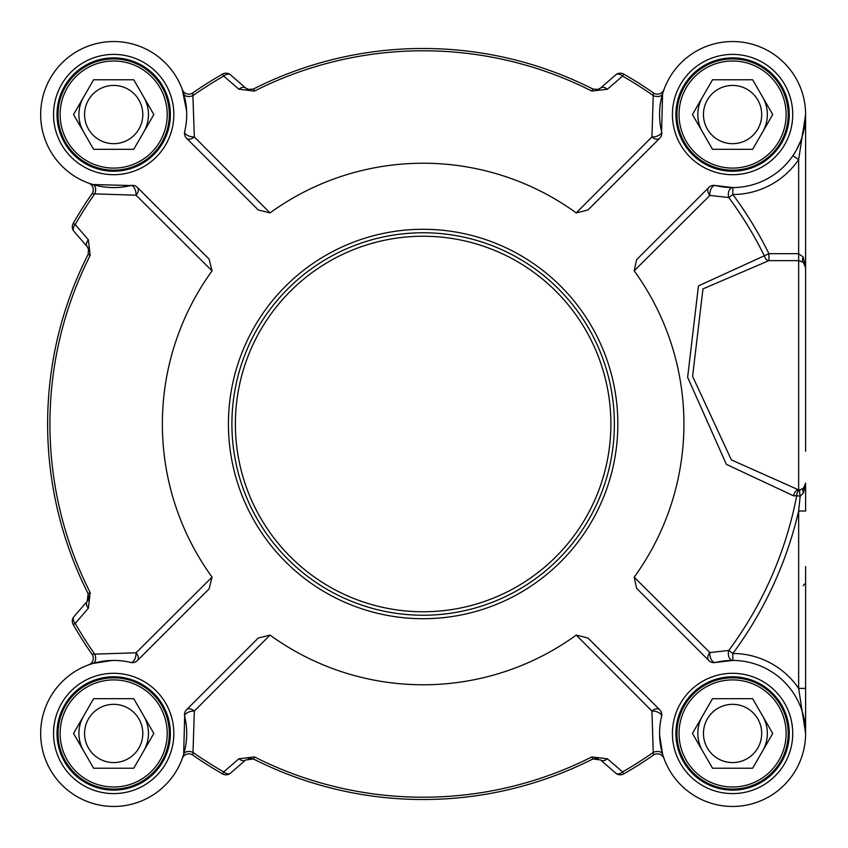 <?xml version="1.0" encoding="UTF-8"?>
<svg xmlns="http://www.w3.org/2000/svg" width="848" height="848" viewBox="0 0 848 848"><rect width="100%" height="100%" fill="white"/><g stroke="black" fill="none" stroke-linecap="round" stroke-linejoin="round"><path stroke-width="1.27" d="M231.907 424A191.235 191.235 0 0 0 423.131 615.235A191.235 191.235 0 0 0 614.365 424A191.235 191.235 0 0 0 423.131 232.765A191.235 191.235 0 0 0 231.907 424M659.755 138.203A6.954 6.954 0 0 0 661.599 131.663L662.595 93.736A6.954 4.526 16.6 0 1 653.257 95.57L651.932 136.931A6.954 4.643 -135 0 0 659.755 138.203L588.003 209.965L576.248 212.912A260.771 260.771 0 0 0 270.014 212.912L194.33 136.931L192.803 92.909A403.33 403.33 0 0 1 222.536 74.094A403.33 403.33 0 0 0 192.803 92.909A6.954 6.954 0 0 1 182.341 89.687A6.954 6.954 0 0 0 192.803 92.909M270.014 212.912L258.269 209.965L186.507 138.203A6.954 4.643 135 0 0 194.33 136.931A6.954 3.371 13.6 0 1 187.461 135.362A6.954 3.371 13.6 0 1 184.673 131.663A73.013 73.013 0 0 0 119.441 41.764A73.013 73.013 0 0 0 40.895 120.299A73.013 73.013 0 0 0 130.793 185.532A6.954 3.371 -103.6 0 1 134.493 188.32A6.954 3.371 -103.6 0 1 136.062 195.199A6.954 4.643 135 0 0 137.344 187.376A6.954 6.954 0 0 0 130.793 185.532L92.867 184.535A6.954 4.526 -73.4 0 1 94.7 193.874L136.062 195.199L212.053 270.883A260.771 260.771 0 0 0 212.053 577.117L136.062 652.801A6.954 3.371 -76.4 0 1 134.493 659.68A6.954 3.371 -76.4 0 1 130.793 662.468A73.013 73.013 0 0 0 40.895 727.701A73.013 73.013 0 0 0 119.441 806.236A73.013 73.013 0 0 0 184.673 716.337A6.954 3.371 166.4 0 1 187.461 712.638A6.954 3.371 166.4 0 1 194.33 711.069A6.954 4.643 45 0 0 186.507 709.797A6.954 6.954 0 0 0 184.673 716.337L183.666 754.264A6.954 4.526 -163.4 0 1 193.005 752.43L194.33 711.069L270.014 635.088A260.771 260.771 0 0 0 576.248 635.088L651.932 711.069A6.954 3.371 -166.4 0 1 658.811 712.638A6.954 3.371 -166.4 0 1 661.599 716.337A73.013 73.013 0 0 0 726.831 806.236A73.013 73.013 0 0 0 805.377 727.701A73.013 73.013 0 0 0 715.479 662.468A6.954 3.784 76.4 0 1 711.334 659.617A6.954 3.784 76.4 0 1 709.893 652.557A6.954 5.035 -45 0 0 708.928 660.624A6.954 6.954 0 0 0 715.479 662.468L732.82 660.433A6.954 4.505 90.2 0 1 728.782 650.469L709.893 652.557L634.187 577.17A260.771 260.771 0 0 0 634.187 270.83L636.594 259.711L708.928 187.376A6.954 5.035 -135 0 0 709.893 195.443L728.782 197.531A6.954 4.505 89.8 0 1 732.82 187.567L715.479 185.532A6.954 6.954 0 0 0 708.928 187.376M186.507 709.797L258.269 638.035L270.014 635.088M238.924 89.231A6.954 4.494 -49 0 1 245.729 88.065L230.561 74.878A6.954 6.954 0 0 0 222.536 74.094L223.681 76.087L238.924 89.231L254.474 91.065A373.215 373.215 0 0 1 591.798 91.065L607.348 89.231L622.591 76.087A401.03 401.03 0 0 1 653.257 95.57L653.469 92.909A403.33 403.33 0 0 0 623.725 74.094A6.954 6.954 0 0 0 615.712 74.878L600.532 88.065L598.147 89.422L592.837 89.019A375.516 375.516 0 0 0 253.435 89.019L248.146 89.432L245.729 88.065L230.561 74.878A6.954 6.954 0 0 0 222.536 74.094M212.053 577.117L209.096 588.862L137.344 660.624A6.954 4.643 45 0 0 136.062 652.801L94.7 654.126A401.03 401.03 0 0 1 75.218 623.45L88.362 608.207A6.954 4.494 -139 0 1 87.196 601.402L74.009 616.57A6.954 6.954 0 0 0 73.225 624.594A403.33 403.33 0 0 0 92.04 654.327L94.7 654.126A6.954 4.526 -106.6 0 1 92.867 663.465L112.286 660.444M88.362 608.207L90.206 592.657A373.215 373.215 0 0 1 90.206 255.343L88.362 239.793L75.218 224.55A401.03 401.03 0 0 1 94.7 193.874L92.04 193.673A403.33 403.33 0 0 0 73.225 223.406A6.954 6.954 0 0 0 74.009 231.43L87.196 246.598L88.552 248.983L88.15 254.305A375.516 375.516 0 0 0 88.15 593.695L87.196 601.402L74.009 616.57A6.954 6.954 0 0 0 73.225 624.594A403.33 403.33 0 0 0 92.04 654.327A6.954 6.954 0 0 1 88.817 664.8A6.954 6.954 0 0 0 92.04 654.327M576.248 635.088L588.003 638.035L659.755 709.797A6.954 4.643 -45 0 0 651.932 711.069L653.257 752.43A401.03 401.03 0 0 1 622.591 771.913L607.348 758.769A6.954 4.494 131 0 1 600.532 759.935L615.712 773.122A6.954 6.954 0 0 0 623.725 773.906A403.33 403.33 0 0 0 653.469 755.091L653.257 752.43A6.954 4.526 163.4 0 1 662.595 754.264L659.585 734.845M607.348 758.769L591.798 756.935A373.215 373.215 0 0 1 254.474 756.935L238.924 758.769L223.681 771.913A401.03 401.03 0 0 1 193.005 752.43L192.803 755.091A403.33 403.33 0 0 0 222.536 773.906A6.954 6.954 0 0 0 230.561 773.122L245.729 759.935L253.435 758.981A375.516 375.516 0 0 0 592.837 758.981L600.532 759.935M805.6 451.231L805.6 267.533L803.247 257.103L798.646 253.679L768.924 253.679A385.458 385.458 0 0 0 732.842 194.521A79.966 79.966 0 0 0 798.646 159.615L805.6 114.554L805.6 267.533A6.954 6.954 0 0 0 803.247 262.318L805.6 267.533M792.901 155.703L798.646 159.615L798.646 260.633L768.924 260.633L768.924 253.679L698.445 285.903L687.633 377.286L726.365 464.354L793.686 495.879L796.728 495.677A6.954 4.865 78.9 0 1 800.173 489.847L798.646 489.89L731.368 459.892L692.604 376.342L702.96 288.882L768.924 260.633A6.954 4.823 88.4 0 1 764.387 255.916A380.413 380.413 0 0 0 728.782 197.531L732.842 194.521L732.82 187.567M634.187 270.83L709.893 195.443A6.954 3.784 103.6 0 1 711.334 188.383A6.954 3.784 103.6 0 1 715.479 185.532A73.013 73.013 0 0 0 805.377 120.299A73.013 73.013 0 0 0 726.831 41.764A73.013 73.013 0 0 0 661.599 131.663A6.954 3.371 -13.6 0 1 658.811 135.362A6.954 3.371 -13.6 0 1 651.932 136.931L576.248 212.912M805.6 733.446L805.6 688.385L798.646 688.385A79.966 79.966 0 0 0 732.842 653.479L728.782 650.469A380.413 380.413 0 0 0 796.728 495.677L800.173 496.334L798.646 511.005L798.646 688.385L805.6 733.446L805.6 566.559M708.928 660.624L636.594 588.289L634.187 577.17M805.6 114.766L805.6 115.392M805.579 116.144L801.911 137.461M800.353 141.733L796.558 149.746M662.595 93.736L663.973 89.581A6.954 6.954 0 0 1 663.931 89.687A6.954 6.954 0 0 0 663.973 89.581A6.954 6.954 0 0 1 663.931 89.687L663.931 89.687A6.954 6.954 0 0 1 653.469 92.909A403.33 403.33 0 0 0 623.725 74.094A6.954 6.954 0 0 0 615.712 74.878A6.954 4.516 49 0 1 622.591 76.087L623.725 74.094M182.352 89.718A6.954 6.954 0 0 1 182.299 89.581A6.954 6.954 0 0 0 182.341 89.687A6.954 6.954 0 0 1 182.299 89.581L186.602 110.844M92.867 184.535L88.711 183.168A6.954 6.954 0 0 1 88.817 183.2A6.954 6.954 0 0 0 88.711 183.168A6.954 6.954 0 0 1 88.817 183.2L88.817 183.2A6.954 6.954 0 0 1 92.04 193.673A403.33 403.33 0 0 0 73.225 223.406A6.954 6.954 0 0 0 74.009 231.43A6.954 4.516 -41 0 1 75.218 224.55L73.225 223.406M183.666 93.736A6.954 4.526 -16.6 0 0 193.005 95.57A401.03 401.03 0 0 1 223.681 76.087A6.954 4.516 -49 0 1 230.561 74.878M600.532 88.065A6.954 6.954 0 0 1 597.607 89.581L600.522 88.075A6.954 4.494 49 0 1 607.348 89.231M184.673 131.663A6.954 6.954 0 0 0 186.507 138.203M88.86 664.779A6.954 6.954 0 0 1 88.711 664.832A6.954 6.954 0 0 0 88.817 664.8A6.954 6.954 0 0 1 88.711 664.832L92.867 663.465M183.666 754.264L182.299 758.419A6.954 6.954 0 0 1 182.341 758.313A6.954 6.954 0 0 0 182.299 758.419A6.954 6.954 0 0 1 182.341 758.313L182.341 758.313A6.954 6.954 0 0 1 192.803 755.091A403.33 403.33 0 0 0 222.536 773.906A6.954 6.954 0 0 0 230.561 773.122A6.954 4.516 -131 0 1 223.681 771.913L222.536 773.906M137.344 187.376L209.096 259.138L212.053 270.883M73.225 624.594L75.218 623.45A6.954 4.516 -139 0 1 74.009 616.57M87.196 246.598A6.954 6.954 0 0 1 88.711 249.535L87.196 246.598A6.954 4.494 -41 0 1 88.362 239.793M130.793 662.468A6.954 6.954 0 0 0 137.344 660.624M663.92 758.282A6.954 6.954 0 0 1 663.973 758.419A6.954 6.954 0 0 0 663.931 758.313A6.954 6.954 0 0 1 663.973 758.419L662.595 754.264M623.725 773.906L622.591 771.913A6.954 4.516 131 0 1 615.712 773.122A6.954 6.954 0 0 0 623.725 773.906A403.33 403.33 0 0 0 653.469 755.091A6.954 6.954 0 0 1 663.931 758.313A6.954 6.954 0 0 0 653.469 755.091M245.729 759.935A6.954 4.494 -131 0 1 238.924 758.769M661.599 716.337A6.954 6.954 0 0 0 659.755 709.797M789.255 733.446A56.678 56.678 0 0 1 732.587 790.124A56.678 56.678 0 0 1 675.909 733.446A56.678 56.678 0 0 1 732.587 676.778A56.678 56.678 0 0 1 789.255 733.446A56.678 56.678 0 0 1 732.587 790.124A56.678 56.678 0 0 1 675.909 733.446A56.678 56.678 0 0 0 732.587 790.124A56.678 56.678 0 0 0 789.255 733.446M170.363 114.554A56.678 56.678 0 0 1 113.685 171.222A56.678 56.678 0 0 1 57.007 114.554A56.678 56.678 0 0 1 113.685 57.876A56.678 56.678 0 0 1 170.363 114.554A56.678 56.678 0 0 1 113.685 171.222A56.678 56.678 0 0 1 57.007 114.554A56.678 56.678 0 0 0 113.685 171.222A56.678 56.678 0 0 0 170.363 114.554M789.255 114.554A56.678 56.678 0 0 1 732.587 171.222A56.678 56.678 0 0 1 675.909 114.554A56.678 56.678 0 0 1 732.587 57.876A56.678 56.678 0 0 1 789.255 114.554A56.678 56.678 0 0 1 732.587 171.222A56.678 56.678 0 0 1 675.909 114.554A56.678 56.678 0 0 0 732.587 171.222A56.678 56.678 0 0 0 789.255 114.554M170.363 733.446A56.678 56.678 0 0 1 113.685 790.124A56.678 56.678 0 0 1 57.007 733.446A56.678 56.678 0 0 1 113.685 676.778A56.678 56.678 0 0 1 170.363 733.446A56.678 56.678 0 0 1 113.685 790.124A56.678 56.678 0 0 1 57.007 733.446A56.678 56.678 0 0 0 113.685 790.124A56.678 56.678 0 0 0 170.363 733.446M732.82 660.433L732.842 653.479A385.458 385.458 0 0 0 798.646 511.005L805.6 511.005L805.6 483.106A6.954 6.954 0 0 1 803.512 488.077L800.173 489.847A6.954 1.431 77.7 0 0 800.173 496.334L803.512 492.794L805.6 483.106A6.954 6.954 0 0 1 803.512 488.077A6.954 3.858 -134.4 0 0 803.512 492.794M805.589 483.551L803.512 488.077M793.686 495.879A6.954 5.035 93.3 0 1 798.646 489.89L798.646 260.633L803.247 262.318A6.954 3.837 -48.6 0 1 803.247 257.103M167.226 733.446A53.541 53.541 0 0 0 113.685 679.905A53.541 53.541 0 0 0 60.144 733.446A53.541 53.541 0 0 0 113.685 786.997A53.541 53.541 0 0 0 167.226 733.446M133.761 698.678L153.838 733.446L133.761 768.214L93.609 768.214L73.532 733.446L93.609 698.678L133.761 698.678M169.314 733.446A55.629 55.629 0 0 0 113.685 677.817A55.629 55.629 0 0 0 58.056 733.446A55.629 55.629 0 0 0 113.685 789.085A55.629 55.629 0 0 0 169.314 733.446M143.8 750.83A34.768 34.768 0 0 0 143.8 716.062M83.57 716.062A34.768 34.768 0 0 0 83.57 750.83A34.768 34.768 0 0 1 80.528 743.908M142.803 733.446A29.118 29.118 0 0 0 113.685 704.328A29.118 29.118 0 0 0 84.567 733.446A29.118 29.118 0 0 0 113.685 762.575A29.118 29.118 0 0 0 142.803 733.446M786.128 733.446A53.541 53.541 0 0 0 732.587 679.905A53.541 53.541 0 0 0 679.036 733.446A53.541 53.541 0 0 0 732.587 786.997A53.541 53.541 0 0 0 786.128 733.446M752.653 698.678L772.729 733.446L752.653 768.214L712.511 768.214L692.434 733.446L712.511 698.678L752.653 698.678M788.216 733.446A55.629 55.629 0 0 0 732.587 677.817A55.629 55.629 0 0 0 676.948 733.446A55.629 55.629 0 0 0 732.587 789.085A55.629 55.629 0 0 0 788.216 733.446M762.691 750.83A34.768 34.768 0 0 0 762.691 716.062M699.42 722.994A34.768 34.768 0 0 1 702.473 716.062A34.768 34.768 0 0 0 702.473 750.83M761.705 733.446A29.118 29.118 0 0 0 732.587 704.328A29.118 29.118 0 0 0 703.458 733.446A29.118 29.118 0 0 0 732.587 762.575A29.118 29.118 0 0 0 761.705 733.446M786.128 114.554A53.541 53.541 0 0 0 732.587 61.003A53.541 53.541 0 0 0 679.036 114.554A53.541 53.541 0 0 0 732.587 168.095A53.541 53.541 0 0 0 786.128 114.554M752.653 79.786L772.729 114.554L752.653 149.322L712.511 149.322L692.434 114.554L712.511 79.786L752.653 79.786M788.216 114.554A55.629 55.629 0 0 0 732.587 58.915A55.629 55.629 0 0 0 676.948 114.554A55.629 55.629 0 0 0 732.587 170.183A55.629 55.629 0 0 0 788.216 114.554M762.691 131.938A34.768 34.768 0 0 0 762.691 97.17M702.473 97.17A34.768 34.768 0 0 0 702.473 131.938A34.768 34.768 0 0 1 699.42 125.006M761.705 114.554A29.118 29.118 0 0 0 732.587 85.425A29.118 29.118 0 0 0 703.458 114.554A29.118 29.118 0 0 0 732.587 143.672A29.118 29.118 0 0 0 761.705 114.554M167.226 114.554A53.541 53.541 0 0 0 113.685 61.003A53.541 53.541 0 0 0 60.144 114.554A53.541 53.541 0 0 0 113.685 168.095A53.541 53.541 0 0 0 167.226 114.554M133.761 79.786L153.838 114.554L133.761 149.322L93.609 149.322L73.532 114.554L93.609 79.786L133.761 79.786M169.314 114.554A55.629 55.629 0 0 0 113.685 58.915A55.629 55.629 0 0 0 58.056 114.554A55.629 55.629 0 0 0 113.685 170.183A55.629 55.629 0 0 0 169.314 114.554M143.8 131.938A34.768 34.768 0 0 0 143.8 97.17M80.528 104.092A34.768 34.768 0 0 1 83.57 97.17A34.768 34.768 0 0 0 83.57 131.938M142.803 114.554A29.118 29.118 0 0 0 113.685 85.425A29.118 29.118 0 0 0 84.567 114.554A29.118 29.118 0 0 0 113.685 143.672A29.118 29.118 0 0 0 142.803 114.554M254.474 756.935L253.435 758.981L248.909 758.366M597.607 758.419L592.837 758.981L591.798 756.935M90.206 255.343L88.181 254.241M88.711 598.465L88.15 593.695L90.206 592.657M87.196 601.402A6.954 6.954 0 0 0 88.446 599.335M591.798 91.065L592.9 89.051A6.954 6.954 0 0 1 592.837 89.019A375.516 375.516 0 0 0 253.435 89.019L254.474 91.065M245.74 88.065L248.909 89.634A6.954 6.954 0 0 1 245.729 88.065M805.6 299.418L805.6 291.871M805.6 243.196L805.6 201.474M805.6 138.892L805.6 114.554M610.889 424A187.758 187.758 0 0 1 423.131 611.758A187.758 187.758 0 0 1 235.384 424A187.758 187.758 0 0 1 423.131 236.242A187.758 187.758 0 0 1 610.889 424M248.146 758.568L253.435 758.981A375.516 375.516 0 0 0 592.837 758.981L598.147 758.578M88.552 248.983L88.15 254.305A375.516 375.516 0 0 0 88.15 593.695L88.552 599.017M653.469 92.909A6.954 6.954 0 0 0 663.931 89.687L663.539 90.768M92.04 193.673A6.954 6.954 0 0 0 88.817 183.2L89.909 183.592M192.803 755.091A6.954 6.954 0 0 0 182.341 758.313L182.723 757.232M792.732 733.446A60.155 60.155 0 0 0 702.504 681.357A60.155 60.155 0 0 0 702.504 785.545A60.155 60.155 0 0 0 792.732 733.446M173.84 114.554A60.155 60.155 0 0 0 83.613 62.455A60.155 60.155 0 0 0 83.613 166.643A60.155 60.155 0 0 0 173.84 114.554M792.732 114.554A60.155 60.155 0 0 0 702.504 62.455A60.155 60.155 0 0 0 702.504 166.643A60.155 60.155 0 0 0 792.732 114.554M173.84 733.446A60.155 60.155 0 0 0 83.613 681.357A60.155 60.155 0 0 0 83.613 785.545A60.155 60.155 0 0 0 173.84 733.446M617.842 424A194.711 194.711 0 0 0 423.131 229.289A194.711 194.711 0 0 0 228.43 424A194.711 194.711 0 0 0 423.131 618.711A194.711 194.711 0 0 0 617.842 424M804.9 124.656L802.643 135.129M598.147 89.422L592.837 89.019M253.435 89.019L248.146 89.432M182.331 89.676L182.723 90.768M88.817 664.8L89.909 664.408M663.931 758.324L663.539 757.232M805.43 484.643L804.741 486.466M803.247 585.682L804.657 583.943"/></g></svg>
